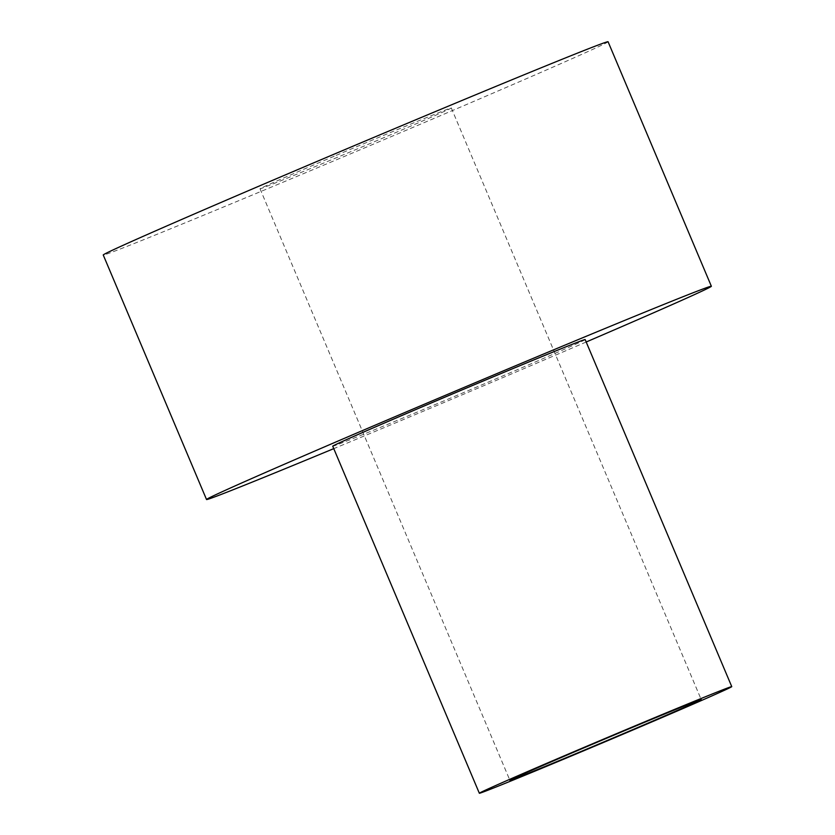 <?xml version="1.0" encoding="UTF-8"?>
<svg xmlns="http://www.w3.org/2000/svg" width="835" height="835" viewBox="0 0 835 835"><rect width="100%" height="100%" fill="white"/><g stroke="black" fill="none" stroke-linecap="round" stroke-linejoin="round"><path stroke-width="0.63" stroke-dasharray="4.17 3.13" d="M334.219 156.208A103.822 1.159 157.1 0 0 260.019 188.773A103.822 1.159 157.1 0 0 377.096 140.541A103.822 1.159 157.1 0 0 451.307 107.976A103.822 1.159 157.1 0 0 334.219 156.208M586.18 342.006A274.016 3.048 -22.9 0 1 515.529 372.212A274.016 3.048 -22.9 0 1 333.77 448.635M608.078 41.75A274.016 3.048 -22.9 0 1 412.239 127.703A274.016 3.048 -22.9 0 1 103.248 254.999M585.158 339.574A137.003 1.524 -22.9 0 1 487.243 382.555A137.003 1.524 -22.9 0 1 332.737 446.203M260.019 188.773L509.903 780.339M451.307 107.976L701.191 699.542"/><path stroke-width="1.25" d="M584.103 747.774A103.822 1.159 157.1 0 0 509.903 780.339A103.822 1.159 157.1 0 0 626.991 732.107A103.822 1.159 157.1 0 0 701.191 699.542A103.822 1.159 157.1 0 0 584.103 747.774M333.77 448.635A274.016 3.048 -22.9 0 1 206.527 499.507A274.016 3.048 -22.9 0 1 402.366 413.565A274.016 3.048 -22.9 0 1 711.368 286.259A274.016 3.048 -22.9 0 1 586.18 342.006M206.527 499.507L103.248 254.999A274.016 3.048 -22.9 0 1 299.076 169.046A274.016 3.048 -22.9 0 1 608.078 41.75L711.368 286.259M577.256 750.279A137.003 1.524 -22.9 0 1 731.752 686.62A137.003 1.524 -22.9 0 1 633.838 729.602A137.003 1.524 -22.9 0 1 479.342 793.25A137.003 1.524 -22.9 0 1 577.256 750.279M479.342 793.25L332.737 446.203A137.003 1.524 -22.9 0 1 430.651 403.221A137.003 1.524 -22.9 0 1 585.158 339.574L731.752 686.62"/></g></svg>
